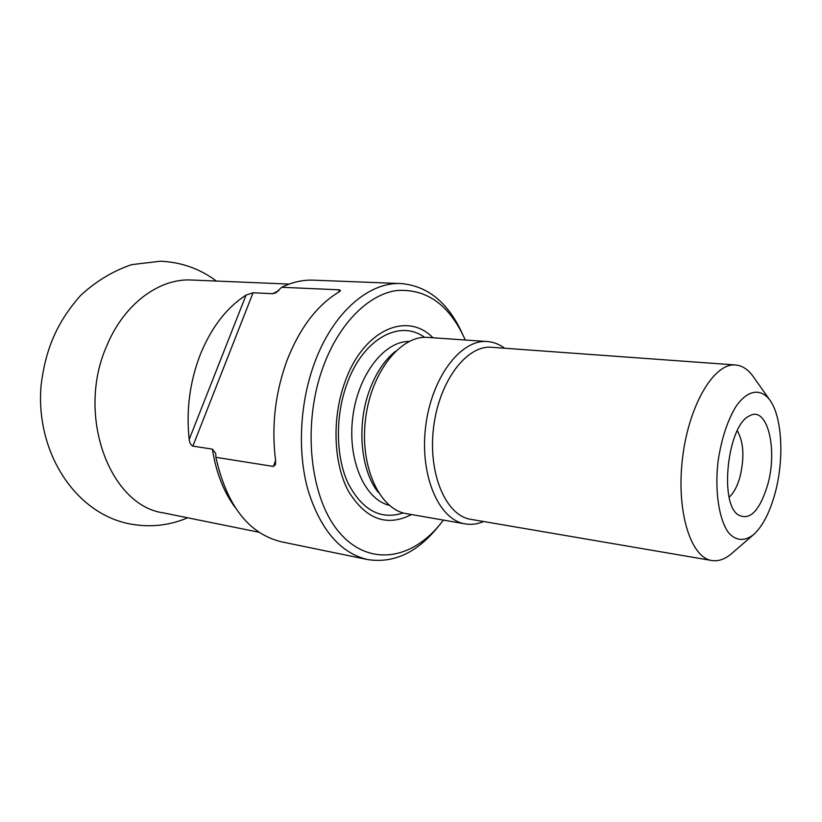 <?xml version="1.0" encoding="UTF-8"?>
<svg xmlns="http://www.w3.org/2000/svg" width="822" height="822" viewBox="0 0 822 822"><rect width="100%" height="100%" fill="white"/><g stroke="black" fill="none" stroke-linecap="round" stroke-linejoin="round"><path stroke-width="1.23" d="M246.066 295.088C226.79 307.469 211.583 327.146 200.455 354.118C189.79 381.562 186.039 410.003 189.194 439.451L246.066 295.088L253.073 292.755L272.729 293.711L275.802 292.858L281.658 287.279C292.293 282.131 302.886 279.757 313.459 280.168L401.177 283.569C427.717 285.933 448.052 302.517 462.17 333.3M465.242 340.01L464.307 337.852C448.648 304.232 426.063 288.46 396.533 290.546C368.513 294.512 339.496 323.025 323.549 365.769C301.643 423.895 309.719 498.718 339.692 532.862C369.52 567.478 413.147 559.494 441.948 521.96L443.377 520.09M432.958 337.77C407.116 311.065 363.355 329.745 345.004 381.87C331.78 417.843 333.372 463.094 348.343 491.042C365.708 519.319 386.751 527.159 411.503 514.541M438.794 525.864C417.72 552.384 394.005 563.615 367.67 559.566C340.565 553.165 320.714 530.159 308.116 490.559C297.245 452.1 299.701 402.688 314.723 362.42C333.146 312.309 369.181 281.648 401.177 283.569M367.67 559.566L281.679 541.873C248.717 533.868 226.78 505.674 215.878 457.309L273.407 466.444L275.483 464.584L275.606 460.762C271.281 426.299 275.144 392.69 287.197 359.944C299.876 327.886 317.035 305.291 338.674 292.17L340.483 290.7L339.476 289.827L281.658 287.279M189.194 439.451C189.471 442.626 190.694 444.846 192.862 446.13L212.384 449.131L215.754 453.425L215.878 457.309M767.604 485.072C759.353 511.603 749.356 521.405 737.591 514.48C718.921 501.132 728.241 424.347 749.561 415.86C767.327 405.338 777.992 449.418 767.604 485.072M775.074 493.231C769.916 512.075 762.919 525.731 754.072 534.197C745.122 541.554 735.978 541.184 728.508 532.646C719.024 519.463 714.708 491.69 717.966 462.056C721.295 439.277 727.357 420.659 736.142 406.202C747.866 389.505 761.162 387.902 770.286 400.653C782.339 418.049 784.239 459.868 775.074 493.231M752.757 535.338L732.649 552.692C725.713 558.97 718.767 561.59 711.831 560.522C690.511 557.676 676.013 510.719 682.579 457.762C688.877 404.773 714.195 362.646 735.567 364.978C742.564 365.615 748.678 369.808 753.908 377.575L769.279 399.235M711.831 560.522L470.77 519.329C445.945 515.733 427.81 473.76 433.574 427.532C439.04 381.274 466.691 344.86 491.648 347.295L735.567 364.978M483.603 521.528C477.459 524.128 471.335 524.919 465.211 523.891C438.876 519.997 419.539 475.568 425.652 426.567C431.447 377.534 460.844 339.013 487.354 341.541C493.539 342.014 499.303 344.243 504.646 348.24M465.211 523.891L406.582 513.688C379.61 509.65 359.615 466.536 365.513 419.271C371.092 371.965 400.817 334.883 427.974 337.421L487.354 341.541M729.196 497.125C733.717 493.087 737.313 486.357 739.975 476.955C744.598 457.361 743.694 441.938 737.262 430.697M272.729 293.711L278.73 290.669M234.835 507.04C223.522 491.566 216.042 472.26 212.384 449.131M289.118 284.093L191.67 280.025C159.365 278.134 124.122 303.78 106.891 345.579C75.737 414.853 109.665 505.664 163.403 512.877L258.992 532.235M424.563 337.359C399.749 318.936 362.903 338.726 346.925 384.008C335.129 416.23 335.695 456.426 347.983 483.069C362.214 510.277 380.637 520.234 403.253 512.928M378.356 492.46C360.704 470.903 356.44 425.385 369.499 390.316C375.901 373.013 384.562 360.005 395.495 351.282M389.258 505.294C364.804 499.529 347.418 460.156 352.7 417.71C357.724 375.243 384.028 341.171 409.151 341.428M253.073 292.755L192.862 446.13M273.407 466.444L275.586 460.608M338.572 292.221L339.476 289.827M187.642 517.788C168.736 525.813 149.018 527.765 128.509 523.645C74.34 512.466 35.151 451.103 41.131 384.984C45.302 351.703 55.351 323.991 80.577 295.488C95.814 281.36 112.82 271.085 131.592 264.653L160.362 261.211C181.272 262.136 199.952 268.743 216.392 281.052"/></g></svg>
